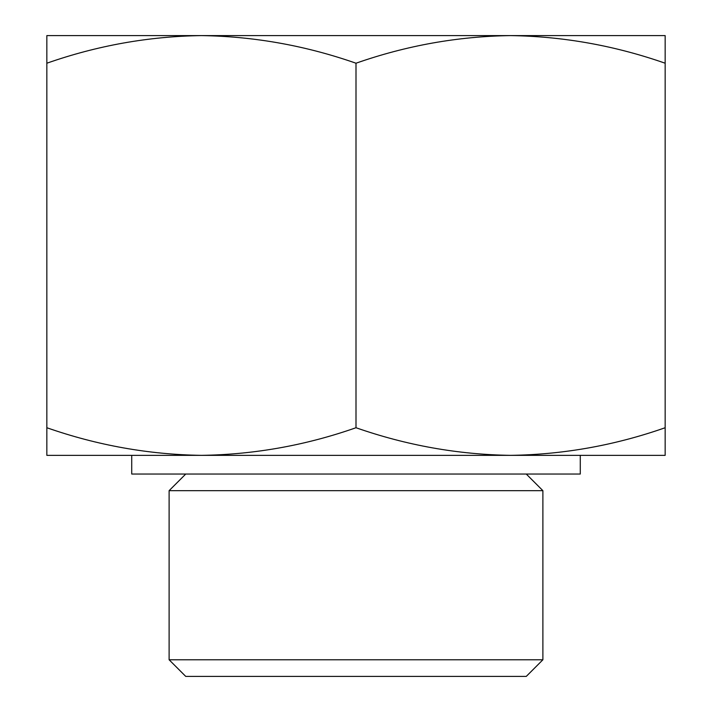 <?xml version="1.0" encoding="UTF-8"?>
<svg xmlns="http://www.w3.org/2000/svg" width="712" height="712" viewBox="0 0 712 712"><rect width="100%" height="100%" fill="white"/><g stroke="black" fill="none" stroke-linecap="round" stroke-linejoin="round"><path stroke-width="1.07" d="M665.159 63.217C614.678 45.577 563.156 36.374 510.575 35.6L665.159 35.6L665.159 455.351L510.575 455.351C563.263 454.603 614.785 445.401 665.159 427.734M510.575 35.6C457.896 36.348 406.374 45.55 356 63.217C305.519 45.577 253.997 36.374 201.425 35.6L591.574 35.6M201.425 35.6C148.737 36.348 97.215 45.55 46.841 63.217L46.841 35.6L201.425 35.6L120.426 35.6M201.425 455.351L46.841 455.351L46.841 427.734C97.322 445.374 148.844 454.576 201.425 455.351C254.104 454.603 305.626 445.401 356 427.734C406.481 445.374 458.003 454.576 510.575 455.351L580.28 455.351L580.28 474.041L131.72 474.041L131.72 455.351L510.575 455.351M542.891 659.775L169.109 659.775L185.734 676.4L526.266 676.4L542.891 659.775L542.891 490.666L169.109 490.666L185.734 474.041M169.109 659.775L169.109 490.666M46.841 427.734L46.841 63.217M356 427.734L356 63.217M526.266 474.041L542.891 490.666"/></g></svg>
